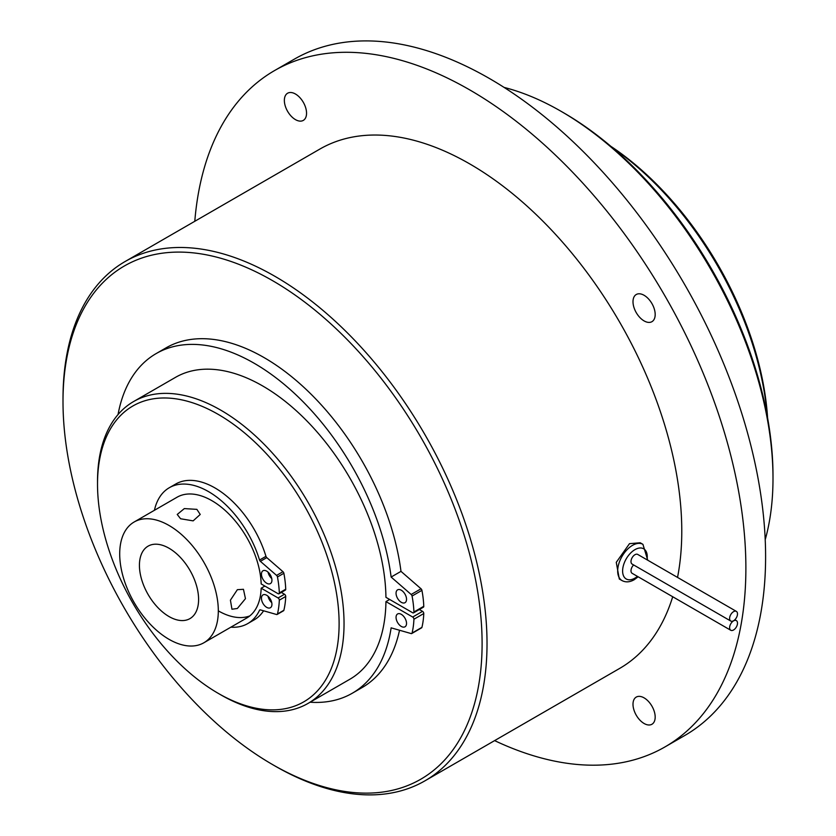 <?xml version="1.0" encoding="UTF-8"?>
<svg xmlns="http://www.w3.org/2000/svg" width="836" height="836" viewBox="0 0 836 836"><rect width="100%" height="100%" fill="white"/><g stroke="black" fill="none" stroke-linecap="round" stroke-linejoin="round"><path stroke-width="1.25" d="M295.453 94.008A15.685 9.06 -120 0 0 287.605 93.224A15.685 9.06 -120 0 0 285.201 105.796A15.685 9.06 -120 0 0 295.453 119.621A15.685 9.06 -120 0 0 303.29 120.405A15.685 9.06 -120 0 0 305.704 107.834A15.685 9.06 -120 0 0 295.453 94.008M644.086 697.861A15.685 9.06 -120 0 0 636.248 697.088A15.685 9.06 -120 0 0 633.845 709.659A15.685 9.06 -120 0 0 644.086 723.485A15.685 9.06 -120 0 0 651.934 724.258A15.685 9.06 -120 0 0 654.337 711.687A15.685 9.06 -120 0 0 644.086 697.861M644.086 295.286A15.685 9.06 -120 0 0 636.248 294.512A15.685 9.06 -120 0 0 633.845 307.084A15.685 9.06 -120 0 0 644.086 320.909A15.685 9.06 -120 0 0 651.934 321.682A15.685 9.06 -120 0 0 654.337 309.111A15.685 9.06 -120 0 0 644.086 295.286M610.771 146.269A240.559 138.891 60 0 1 767.584 417.864M612.14 147.429A244.049 140.897 60 0 1 767.26 416.109M504.077 87.404A299.831 173.104 60 0 1 560.987 111.272L563.454 112.693A296.341 171.098 60 0 1 772.997 475.642L772.997 478.485A299.831 173.104 60 0 1 765.212 539.711M563.454 112.693L560.987 111.272A299.831 173.104 60 0 1 772.997 478.485M194.788 221.289A390.475 225.438 60 0 1 274.532 70.579A390.475 225.438 60 0 1 469.769 89.922A390.475 225.438 60 0 1 724.864 434.009A390.475 225.438 60 0 1 665.007 746.903A390.475 225.438 60 0 1 494.609 740.612M274.532 70.579L294.251 59.199A390.475 225.438 60 0 1 489.488 78.532A390.475 225.438 60 0 1 744.583 422.629A390.475 225.438 60 0 1 684.726 735.523L665.007 746.903M63.003 401.625L63.003 398.782A299.831 173.104 60 0 1 125.107 261.522A299.831 173.104 60 0 1 275.013 276.371A299.831 173.104 60 0 1 470.887 540.589A299.831 173.104 60 0 1 424.928 780.845A299.831 173.104 60 0 1 275.013 765.995L275.013 765.995A299.831 173.104 60 0 1 275.013 765.985L272.546 764.574A296.341 171.098 60 0 1 272.546 764.564A296.341 171.098 60 0 1 63.003 401.625A296.341 171.098 60 0 1 272.546 280.645A296.341 171.098 60 0 1 482.1 643.584A296.341 171.098 60 0 1 272.546 764.574L275.013 765.995M125.107 261.522L319.854 149.08A299.831 173.104 60 0 1 469.769 163.929A299.831 173.104 60 0 1 677.536 577.425M672.708 596.747A299.831 173.104 60 0 1 619.685 668.403L424.928 780.845M97.519 484.18L97.519 481.327A174.316 100.644 60 0 1 133.624 401.531A174.316 100.644 60 0 1 220.777 410.162A174.316 100.644 60 0 1 334.661 563.777A174.316 100.644 60 0 1 307.941 703.463A174.316 100.644 60 0 1 220.777 694.831L220.777 694.831A174.316 100.644 60 0 1 220.777 694.82L218.311 693.399A170.837 98.627 60 0 1 97.519 484.18A170.837 98.627 60 0 1 218.311 414.437A170.837 98.627 60 0 1 339.113 623.656A170.837 98.627 60 0 1 218.311 693.399L220.777 694.831M268.042 572.117A7.409 4.274 -120 0 0 271.752 578.554M266.694 571.145A7.409 4.274 -120 0 0 262.985 570.769A7.409 4.274 -120 0 0 261.856 576.715A7.409 4.274 -120 0 0 266.694 583.235A7.409 4.274 -120 0 0 270.394 583.601A7.409 4.274 -120 0 0 271.533 577.666A7.409 4.274 -120 0 0 266.694 571.145M268.042 596.246A7.409 4.274 -120 0 0 271.752 602.683M266.694 595.263A7.409 4.274 -120 0 0 262.985 594.898A7.409 4.274 -120 0 0 261.856 600.833A7.409 4.274 -120 0 0 266.694 607.364A7.409 4.274 -120 0 0 270.394 607.73A7.409 4.274 -120 0 0 271.533 601.795A7.409 4.274 -120 0 0 266.694 595.263M230.861 627.188A78.448 45.29 -120 0 0 247.738 623.593A78.448 45.29 -120 0 0 259.547 610.217L260.205 609.841M247.738 623.593L254.144 619.894A78.448 45.29 -120 0 0 263.591 610.792M134.147 521.998A69.722 40.253 60 0 1 169.008 525.457A69.722 40.253 60 0 1 214.559 586.893A69.722 40.253 60 0 1 203.869 642.769A69.722 40.253 60 0 1 169.008 639.321A69.722 40.253 60 0 1 123.456 577.875A69.722 40.253 60 0 1 134.147 521.998L177.044 497.232A69.722 40.253 60 0 1 211.905 500.691A69.722 40.253 60 0 1 261.177 583.936L278.085 593.696A1.745 1.003 -120 0 0 278.963 593.779A1.745 1.003 -120 0 0 279.318 592.912A95.44 55.103 -120 0 0 277.458 576.965A1.745 1.003 -120 0 0 276.57 575.398L260.383 561.332A1.745 1.003 -120 0 1 259.547 560.036A78.448 45.29 -120 0 0 208.519 491.61A78.448 45.29 -120 0 0 169.29 487.733A78.448 45.29 -120 0 0 154.42 510.294M259.547 560.036L265.963 556.337A78.448 45.29 -120 0 0 214.925 487.91A78.448 45.29 -120 0 0 175.706 484.034L169.29 487.733M259.547 610.217A1.745 1.003 -120 0 1 259.808 609.925A1.745 1.003 -120 0 1 260.383 609.883L276.57 614.502A1.745 1.003 -120 0 0 277.134 614.46A1.745 1.003 -120 0 0 277.458 613.979A95.44 55.103 -120 0 0 279.318 600.164A1.745 1.003 -120 0 0 278.085 597.97L261.177 588.199L264.876 586.067M277.134 614.46L283.54 610.761A1.745 1.003 -120 0 0 283.874 610.28A95.44 55.103 -120 0 0 285.724 596.465A1.745 1.003 -120 0 0 284.501 594.26L281.314 592.421M249.828 615.902A69.722 40.253 60 0 1 218.311 610.855M261.177 588.199A69.722 40.253 60 0 1 246.766 618.003L203.869 642.769M278.963 593.779L285.369 590.08A1.745 1.003 -120 0 0 285.724 589.213A95.44 55.103 -120 0 0 283.874 573.266A1.745 1.003 -120 0 0 282.976 571.699L266.788 557.633A1.745 1.003 -120 0 1 265.963 556.337M401.29 614.335A7.409 4.274 -120 0 0 397.591 613.969A7.409 4.274 -120 0 0 396.452 619.904A7.409 4.274 -120 0 0 401.29 626.436A7.409 4.274 -120 0 0 405 626.801A7.409 4.274 -120 0 0 406.129 620.866A7.409 4.274 -120 0 0 401.29 614.335M401.29 590.216A7.409 4.274 -120 0 0 397.591 589.85A7.409 4.274 -120 0 0 396.452 595.786A7.409 4.274 -120 0 0 401.29 602.307A7.409 4.274 -120 0 0 405 602.683A7.409 4.274 -120 0 0 406.129 596.737A7.409 4.274 -120 0 0 401.29 590.216M133.624 401.531L175.529 377.339A174.316 100.644 60 0 1 262.692 385.971A174.316 100.644 60 0 1 385.939 597.322L412.691 612.767A1.745 1.003 -120 0 0 413.559 612.851A1.745 1.003 -120 0 0 413.925 611.994A95.44 55.103 -120 0 0 412.064 596.037A1.745 1.003 -120 0 0 411.166 594.48L391.133 577.059L400.987 571.364A196.105 113.226 -120 0 0 264.071 357.589A196.105 113.226 -120 0 0 166.019 347.88L156.165 353.576A196.105 113.226 -120 0 0 118.043 414.541M310.093 702.219A196.105 113.226 -120 0 0 352.269 693.243A196.105 113.226 -120 0 0 391.133 627.846L411.166 633.573A1.745 1.003 -120 0 0 411.74 633.531A1.745 1.003 -120 0 0 412.064 633.051A95.44 55.103 -120 0 0 413.925 619.236A1.745 1.003 -120 0 0 412.691 617.041L385.939 601.596L389.639 599.454M411.74 633.531L421.595 627.836A1.745 1.003 -120 0 0 421.929 627.355A95.44 55.103 -120 0 0 423.779 613.54A1.745 1.003 -120 0 0 422.546 611.346L419.358 609.507M352.269 693.243L362.134 687.547A196.105 113.226 -120 0 0 399.524 630.25M391.133 577.059A196.105 113.226 -120 0 0 254.217 363.284A196.105 113.226 -120 0 0 156.165 353.576M413.559 612.851L423.424 607.166A1.745 1.003 -120 0 0 423.779 606.299A95.44 55.103 -120 0 0 421.929 590.341A1.745 1.003 -120 0 0 421.03 588.784L400.987 571.364M385.939 601.596A174.316 100.644 60 0 1 349.845 679.26L307.941 703.463M736.338 611.367L637.732 554.435A5.58 3.219 120 0 0 634.942 554.717A5.58 3.219 120 0 0 631.295 559.629A5.58 3.219 120 0 0 632.152 564.101L730.758 621.033A5.58 3.219 120 0 0 733.548 620.761A5.58 3.219 120 0 0 737.195 615.839A5.58 3.219 120 0 0 736.338 611.367A5.58 3.219 120 0 0 733.548 611.649A5.58 3.219 120 0 0 729.912 616.56A5.58 3.219 120 0 0 730.758 621.033M633.625 564.958A5.58 3.219 120 0 0 632.152 573.329L730.758 630.26A5.58 3.219 120 0 0 733.548 629.978A5.58 3.219 120 0 0 737.195 625.067A5.58 3.219 120 0 0 736.338 620.594A5.58 3.219 120 0 0 733.548 620.866A5.58 3.219 120 0 0 729.912 625.788A5.58 3.219 120 0 0 730.758 630.26M629.498 543.661L616.268 562.346L619.298 579.003L622.015 580.571A20.921 12.08 -60 0 1 618.807 563.809A20.921 12.08 -60 0 1 632.476 545.375A20.921 12.08 -60 0 1 642.936 544.34L640.209 542.773L629.498 543.661M237.361 589.683L243.454 589.307L245.46 598.66L237.361 608.472L231.948 609.235L230.422 600.154L237.361 589.683M180.597 518.759L177.232 514.453L184.328 508.591L196.868 509.364L200.232 514.453L193.137 520.87L180.597 518.759M169.008 616.54A41.831 24.15 60 0 1 141.681 579.682A41.831 24.15 60 0 1 148.097 546.148A41.831 24.15 60 0 1 169.008 548.228A41.831 24.15 60 0 1 196.345 585.095A41.831 24.15 60 0 1 189.929 618.619A41.831 24.15 60 0 1 169.008 616.54M277.458 613.979L283.874 610.28M279.318 600.164L285.724 596.465M278.085 597.97L284.501 594.26M279.318 592.912L285.724 589.213M277.458 576.965L283.874 573.266M276.57 575.398L282.976 571.699M260.383 561.332L266.788 557.633M412.691 617.041L422.546 611.346M412.064 596.037L421.929 590.341M413.925 611.994L423.779 606.299M411.166 594.48L421.03 588.784M412.064 633.051L421.929 627.355M413.925 619.236L423.779 613.54M647.012 559.796A17.431 10.063 120 0 0 634.942 549.649A17.431 10.063 120 0 0 622.611 570.998A17.431 10.063 120 0 0 634.942 578.115A17.431 10.063 120 0 0 637.44 576.38M622.015 580.571C625.715 582.525 629.78 582.232 634.221 579.714L638.171 576.798M647.743 560.225L642.936 544.34M734.865 619.737L736.338 620.594"/></g></svg>
